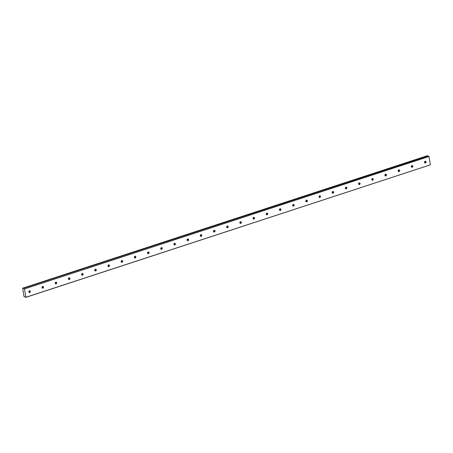 <?xml version="1.0" encoding="UTF-8"?>
<svg xmlns="http://www.w3.org/2000/svg" width="453" height="453" viewBox="0 0 453 453"><rect width="100%" height="100%" fill="white"/><g stroke="black" fill="none" stroke-linecap="round" stroke-linejoin="round"><path stroke-width="0.68" d="M424.614 162.661A0.895 0.759 112.6 0 0 425.197 161.268M425.412 162.961A0.895 0.759 112.6 0 0 425.14 161.279A0.895 0.759 112.6 0 0 425.412 162.961M28.93 292.202A0.895 0.759 112.6 0 0 29.513 290.803M29.734 292.502A0.895 0.759 112.6 0 0 29.462 290.82A0.895 0.759 112.6 0 0 29.734 292.502M42.118 287.887A0.895 0.759 112.6 0 0 42.701 286.489M42.922 288.182A0.895 0.759 112.6 0 0 42.65 286.506A0.895 0.759 112.6 0 0 42.922 288.182M55.306 283.567A0.895 0.759 112.6 0 0 55.889 282.168M56.11 283.861A0.895 0.759 112.6 0 0 55.838 282.185A0.895 0.759 112.6 0 0 56.11 283.861M68.499 279.246A0.895 0.759 112.6 0 0 69.083 277.853M69.298 279.546A0.895 0.759 112.6 0 0 69.026 277.865A0.895 0.759 112.6 0 0 69.298 279.546M81.687 274.931A0.895 0.759 112.6 0 0 82.27 273.533M82.491 275.226A0.895 0.759 112.6 0 0 82.219 273.55A0.895 0.759 112.6 0 0 82.491 275.226M94.875 270.611A0.895 0.759 112.6 0 0 95.458 269.218M95.679 270.911A0.895 0.759 112.6 0 0 95.407 269.229A0.895 0.759 112.6 0 0 95.679 270.911M108.063 266.296A0.895 0.759 112.6 0 0 108.646 264.897M108.867 266.591A0.895 0.759 112.6 0 0 108.595 264.914A0.895 0.759 112.6 0 0 108.867 266.591M121.257 261.976A0.895 0.759 112.6 0 0 121.84 260.577M122.055 262.276A0.895 0.759 112.6 0 0 121.783 260.594A0.895 0.759 112.6 0 0 122.055 262.276M134.445 257.661A0.895 0.759 112.6 0 0 135.028 256.262M135.249 257.955A0.895 0.759 112.6 0 0 134.977 256.279A0.895 0.759 112.6 0 0 135.249 257.955M147.633 253.34A0.895 0.759 112.6 0 0 148.216 251.942M148.437 253.64A0.895 0.759 112.6 0 0 148.165 251.959A0.895 0.759 112.6 0 0 148.437 253.64M160.821 249.025A0.895 0.759 112.6 0 0 161.404 247.627M161.625 249.32A0.895 0.759 112.6 0 0 161.353 247.644A0.895 0.759 112.6 0 0 161.625 249.32M174.014 244.705A0.895 0.759 112.6 0 0 174.598 243.306M174.813 244.999A0.895 0.759 112.6 0 0 174.541 243.323A0.895 0.759 112.6 0 0 174.813 244.999M187.202 240.384A0.895 0.759 112.6 0 0 187.785 238.991M188.006 240.685A0.895 0.759 112.6 0 0 187.735 239.003A0.895 0.759 112.6 0 0 188.006 240.685M200.39 236.07A0.895 0.759 112.6 0 0 200.973 234.671M201.194 236.364A0.895 0.759 112.6 0 0 200.922 234.688A0.895 0.759 112.6 0 0 201.194 236.364M213.584 231.749A0.895 0.759 112.6 0 0 214.161 230.356M214.382 232.049A0.895 0.759 112.6 0 0 214.11 230.367A0.895 0.759 112.6 0 0 214.382 232.049M226.772 227.434A0.895 0.759 112.6 0 0 227.355 226.036M227.57 227.729A0.895 0.759 112.6 0 0 227.298 226.053A0.895 0.759 112.6 0 0 227.57 227.729M239.96 223.114A0.895 0.759 112.6 0 0 240.543 221.715M240.764 223.414A0.895 0.759 112.6 0 0 240.492 221.732A0.895 0.759 112.6 0 0 240.764 223.414M253.148 218.799A0.895 0.759 112.6 0 0 253.731 217.4M253.952 219.093A0.895 0.759 112.6 0 0 253.68 217.417A0.895 0.759 112.6 0 0 253.952 219.093M266.341 214.479A0.895 0.759 112.6 0 0 266.919 213.08M267.14 214.779A0.895 0.759 112.6 0 0 266.868 213.097A0.895 0.759 112.6 0 0 267.14 214.779M279.529 210.164A0.895 0.759 112.6 0 0 280.113 208.765M280.328 210.458A0.895 0.759 112.6 0 0 280.056 208.776A0.895 0.759 112.6 0 0 280.328 210.458M292.717 205.843A0.895 0.759 112.6 0 0 293.301 204.445M293.521 206.138A0.895 0.759 112.6 0 0 293.25 204.462A0.895 0.759 112.6 0 0 293.521 206.138M305.905 201.523A0.895 0.759 112.6 0 0 306.488 200.13M306.709 201.823A0.895 0.759 112.6 0 0 306.438 200.141A0.895 0.759 112.6 0 0 306.709 201.823M319.099 197.208A0.895 0.759 112.6 0 0 319.676 195.809M319.897 197.502A0.895 0.759 112.6 0 0 319.625 195.826A0.895 0.759 112.6 0 0 319.897 197.502M332.287 192.887A0.895 0.759 112.6 0 0 332.87 191.494M333.085 193.188A0.895 0.759 112.6 0 0 332.813 191.506A0.895 0.759 112.6 0 0 333.085 193.188M345.475 188.573A0.895 0.759 112.6 0 0 346.058 187.174M346.279 188.867A0.895 0.759 112.6 0 0 346.007 187.191A0.895 0.759 112.6 0 0 346.279 188.867M358.663 184.252A0.895 0.759 112.6 0 0 359.246 182.853M359.467 184.552A0.895 0.759 112.6 0 0 359.195 182.87A0.895 0.759 112.6 0 0 359.467 184.552M371.856 179.937A0.895 0.759 112.6 0 0 372.434 178.539M372.655 180.232A0.895 0.759 112.6 0 0 372.383 178.556A0.895 0.759 112.6 0 0 372.655 180.232M385.044 175.617A0.895 0.759 112.6 0 0 385.628 174.218M385.843 175.917A0.895 0.759 112.6 0 0 385.571 174.235A0.895 0.759 112.6 0 0 385.843 175.917M398.232 171.296A0.895 0.759 112.6 0 0 398.816 169.903M399.036 171.596A0.895 0.759 112.6 0 0 398.765 169.915A0.895 0.759 112.6 0 0 399.036 171.596M411.42 166.981A0.895 0.759 112.6 0 0 412.004 165.583M412.224 167.276A0.895 0.759 112.6 0 0 411.953 165.6A0.895 0.759 112.6 0 0 412.224 167.276M24.587 296.647L25.872 297.276L24.524 288.923L428.997 156.506L430.35 164.852L25.872 297.276M424.676 161.642A1.535 1.302 -67.4 0 1 424.518 162.027M28.992 291.183A1.535 1.302 -67.4 0 1 28.833 291.568M42.186 286.868A1.535 1.302 -67.4 0 1 42.021 287.253M55.374 282.547A1.535 1.302 -67.4 0 1 55.209 282.932M68.562 278.227A1.535 1.302 -67.4 0 1 68.403 278.612M81.75 273.912A1.535 1.302 -67.4 0 1 81.591 274.297M94.943 269.592A1.535 1.302 -67.4 0 1 94.779 269.977M108.131 265.277A1.535 1.302 -67.4 0 1 107.967 265.662M121.319 260.956A1.535 1.302 -67.4 0 1 121.161 261.341M134.507 256.641A1.535 1.302 -67.4 0 1 134.348 257.027M147.701 252.321A1.535 1.302 -67.4 0 1 147.536 252.706M160.889 248.006A1.535 1.302 -67.4 0 1 160.724 248.386M174.077 243.686A1.535 1.302 -67.4 0 1 173.918 244.071M187.265 239.365A1.535 1.302 -67.4 0 1 187.106 239.75M200.458 235.05A1.535 1.302 -67.4 0 1 200.294 235.435M213.646 230.73A1.535 1.302 -67.4 0 1 213.488 231.115M226.834 226.415A1.535 1.302 -67.4 0 1 226.676 226.8M240.022 222.095A1.535 1.302 -67.4 0 1 239.864 222.48M253.216 217.78A1.535 1.302 -67.4 0 1 253.051 218.165M266.404 213.459A1.535 1.302 -67.4 0 1 266.245 213.844M279.592 209.144A1.535 1.302 -67.4 0 1 279.433 209.524M292.78 204.824A1.535 1.302 -67.4 0 1 292.621 205.209M305.973 200.503A1.535 1.302 -67.4 0 1 305.809 200.889M319.161 196.189A1.535 1.302 -67.4 0 1 319.003 196.574M332.349 191.868A1.535 1.302 -67.4 0 1 332.191 192.253M345.537 187.553A1.535 1.302 -67.4 0 1 345.379 187.938M358.731 183.233A1.535 1.302 -67.4 0 1 358.566 183.618M371.919 178.918A1.535 1.302 -67.4 0 1 371.76 179.303M385.107 174.598A1.535 1.302 -67.4 0 1 384.948 174.983M398.295 170.283A1.535 1.302 -67.4 0 1 398.136 170.662M411.488 165.962A1.535 1.302 -67.4 0 1 411.324 166.347M22.905 288.119L427.383 155.702M427.87 155.906L23.386 288.323L427.87 155.906L428.997 156.506M25.821 297.383L430.35 164.852M24.524 288.923L428.9 156.33M22.701 288.034L24.003 296.494L24.598 296.658L24.315 296.755M24.422 288.754L22.944 288.165"/></g></svg>
